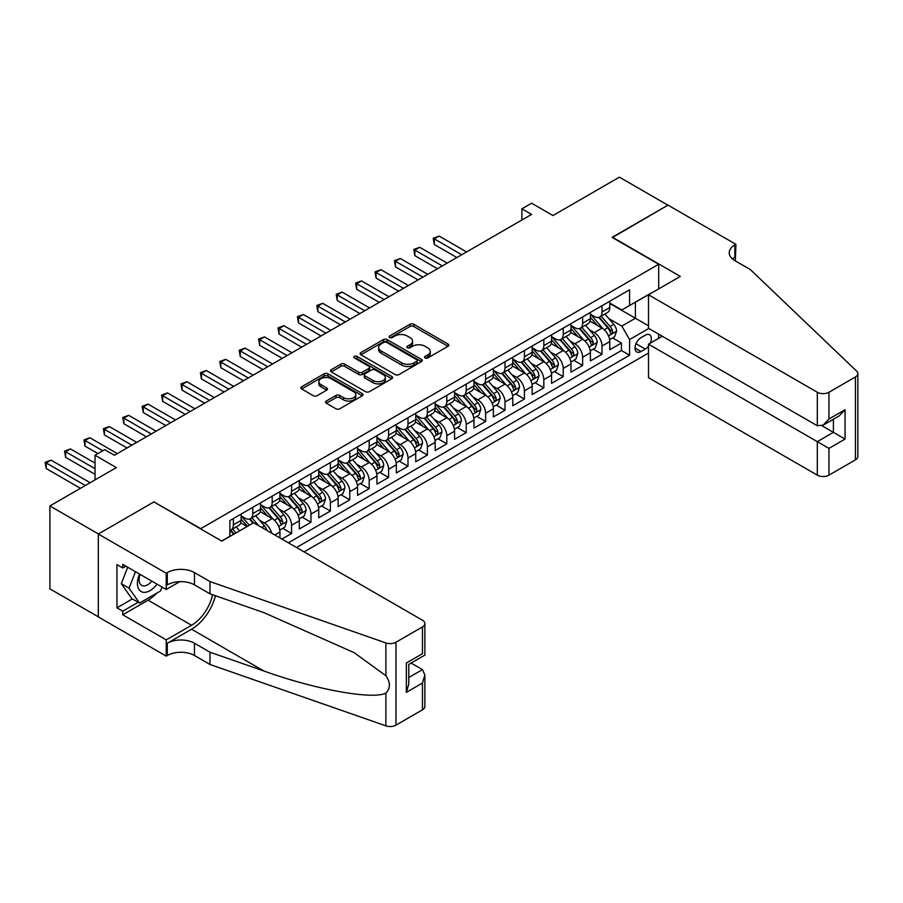 <?xml version="1.0" encoding="UTF-8"?>
<svg xmlns="http://www.w3.org/2000/svg" width="903" height="903" viewBox="0 0 903 903"><rect width="100%" height="100%" fill="white"/><g stroke="black" fill="none" stroke-linecap="round" stroke-linejoin="round"><path stroke-width="1.35" d="M425.121 357.949A1.885 1.084 0 0 0 427.796 357.949L448.023 346.267A2.698 1.558 0 0 0 448.814 345.16A2.698 1.558 0 0 0 448.023 344.066L413.743 324.267A2.698 1.558 0 0 0 409.939 324.267L389.701 335.95A1.885 1.084 0 0 0 389.148 336.729A1.885 1.084 0 0 0 389.701 337.496A1.885 1.084 0 0 0 392.365 337.496L394.983 335.984A8.624 4.978 0 0 1 407.174 335.984L410.03 337.632A8.624 4.978 0 0 1 412.558 341.153A8.624 4.978 0 0 1 410.03 344.664L407.411 346.176A1.885 1.084 0 0 0 406.858 346.955A1.885 1.084 0 0 0 407.411 347.723A1.885 1.084 0 0 0 410.075 347.723L412.694 346.21A8.624 4.978 0 0 1 424.884 346.21L427.74 347.858A8.624 4.978 0 0 1 430.268 351.38A8.624 4.978 0 0 1 427.74 354.89L425.121 356.403A1.885 1.084 0 0 0 424.568 357.17A1.885 1.084 0 0 0 425.121 357.949L425.121 356.403M326.322 401.022A2.698 1.558 0 0 0 325.531 402.117A2.698 1.558 0 0 0 326.322 403.223L335.939 408.777A2.698 1.558 0 0 0 339.754 408.777L362.227 395.796A2.698 1.558 0 0 0 363.017 394.701A2.698 1.558 0 0 0 362.227 393.595L327.947 373.808A2.698 1.558 0 0 0 324.132 373.808L301.658 386.777A2.698 1.558 0 0 0 300.868 387.884A2.698 1.558 0 0 0 301.658 388.979L313.273 395.695A2.698 1.558 0 0 0 317.088 395.695L326.705 390.141A2.698 1.558 0 0 0 327.496 389.035A2.698 1.558 0 0 0 326.705 387.94L320.949 384.61A7.201 4.165 0 0 1 318.838 381.664A7.201 4.165 0 0 1 323.285 377.826A7.201 4.165 0 0 1 331.13 378.729L353.705 391.755A7.201 4.165 0 0 1 355.816 394.701A7.201 4.165 0 0 1 351.369 398.539A7.201 4.165 0 0 1 343.512 397.636L339.754 395.469A2.698 1.558 0 0 0 335.939 395.469L326.322 401.022L326.322 403.223M154.199 502.091L200.771 528.639L658.682 264.263L612.121 237.376L667.904 205.162L619.39 177.157L552.941 215.535L531.596 203.209L521.889 208.807L531.596 214.406L114.421 455.259L104.714 449.66L95.018 455.259L95.018 479.911M154.199 501.752L98.416 533.955L49.902 505.951L116.363 467.585L95.018 455.259M395.175 374.576A2.698 1.558 0 0 0 398.979 374.576L421.453 361.606A2.698 1.558 0 0 0 422.243 360.5A2.698 1.558 0 0 0 421.453 359.405L387.173 339.607A2.698 1.558 0 0 0 383.369 339.607L360.895 352.588A2.698 1.558 0 0 0 360.105 353.683A2.698 1.558 0 0 0 360.895 354.789L395.175 374.576M355.071 358.356A1.885 1.084 0 0 1 356.99 358.615L356.99 356.38L391.846 376.506A2.698 1.558 0 0 1 392.636 377.601A2.698 1.558 0 0 1 391.846 378.696L369.372 391.676A2.698 1.558 0 0 1 365.557 391.676L331.277 371.878L331.277 369.688A2.698 1.558 0 0 0 330.487 370.783A2.698 1.558 0 0 0 331.277 371.878M331.277 369.688L340.894 364.135A2.698 1.558 0 0 1 344.709 364.135L358.604 372.16A2.698 1.558 0 0 0 362.419 372.16L368.796 368.469A2.698 1.558 0 0 0 369.587 367.374A2.698 1.558 0 0 0 368.796 366.279L354.326 357.915A1.885 1.084 0 0 1 353.773 357.148A1.885 1.084 0 0 1 354.935 356.143A1.885 1.084 0 0 1 356.99 356.38M98.314 616.805L49.902 588.858L49.902 505.951M281.871 539.057L291.579 533.459L282.741 528.357M278.937 509.021L283.813 511.832A10.971 6.332 60 0 1 291.579 525.275L299.333 520.794L299.333 528.977L310.982 522.25L302.144 517.159M298.34 497.824L303.216 500.634A10.971 6.332 60 0 1 310.982 514.078L318.736 509.597L318.736 517.769L330.385 511.053L321.547 505.951M317.743 486.615L322.619 489.426A10.971 6.332 60 0 1 330.385 502.869L338.14 498.388L338.14 506.572L349.788 499.844L340.95 494.754M337.146 475.418L342.023 478.229A10.971 6.332 60 0 1 349.788 491.672L357.543 487.191L357.543 495.363L369.192 488.647L360.365 483.545M356.55 464.21L361.426 467.032A10.971 6.332 60 0 1 369.192 480.464L376.946 475.983L376.946 484.166L388.595 477.45L379.768 472.348M375.953 453.013L380.829 455.823A10.971 6.332 60 0 1 388.595 469.267L396.349 464.785L396.349 472.969L407.998 466.241L399.171 461.14M395.367 441.804L400.232 444.626A10.971 6.332 60 0 1 407.998 458.069L415.752 453.588L415.752 461.76L427.401 455.044L418.574 449.942M414.77 430.607L419.635 433.417A10.971 6.332 60 0 1 427.401 446.861L435.156 442.38L435.156 450.563L446.804 443.836L437.978 438.745M434.174 419.398L439.039 422.22A10.971 6.332 60 0 1 446.804 435.664L454.559 431.182L454.559 439.355L466.208 432.639L457.381 427.537M453.577 408.201L458.442 411.012A10.971 6.332 60 0 1 466.208 424.455L473.962 419.974L473.962 428.157L485.611 421.43L476.784 416.339M472.98 397.004L477.845 399.815A10.971 6.332 60 0 1 485.611 413.258L493.365 408.777L493.365 416.949L505.014 410.233L496.187 405.131M492.383 385.795L497.248 388.606A10.971 6.332 60 0 1 505.014 402.049L512.769 397.568L512.769 405.752L524.417 399.024L515.59 393.934M511.787 374.598L516.651 377.409A10.971 6.332 60 0 1 524.417 390.852L532.172 386.371L532.172 394.543L543.82 387.827L534.994 382.725M531.19 363.39L536.055 366.2A10.971 6.332 60 0 1 543.82 379.644L551.575 375.163L551.575 383.346L563.224 376.619L554.397 371.528M550.593 352.193L555.458 355.003A10.971 6.332 60 0 1 563.224 368.447L570.989 363.965L570.989 372.138L582.627 365.422L573.8 360.32M569.996 340.984L574.861 343.795A10.971 6.332 60 0 1 582.627 357.238L590.393 352.757L590.393 360.94L602.03 354.213L602.03 346.041A10.971 6.332 -120 0 0 594.264 332.597L589.399 329.787M593.203 349.122L602.03 354.213M247.14 526.505L240.762 522.837M279.93 537.94L279.93 532.002A10.971 6.332 -120 0 0 272.175 518.559L260.166 511.629M271.713 533.188A10.971 6.332 60 0 0 264.41 523.04L259.533 520.23M299.333 520.794A10.971 6.332 -120 0 0 291.579 507.351L279.569 500.431M318.736 509.597A10.971 6.332 -120 0 0 310.982 496.153L298.983 489.223M338.14 498.388A10.971 6.332 -120 0 0 330.385 484.945L318.387 478.026M357.543 487.191A10.971 6.332 -120 0 0 349.788 473.748L337.79 466.817M376.946 475.983A10.971 6.332 -120 0 0 369.192 462.55L357.193 455.62M396.349 464.785A10.971 6.332 -120 0 0 388.595 451.342L376.596 444.411M415.752 453.588A10.971 6.332 -120 0 0 407.998 440.145L395.999 433.214M435.156 442.38A10.971 6.332 -120 0 0 427.401 428.936L415.403 422.006M454.559 431.182A10.971 6.332 -120 0 0 446.804 417.739L434.806 410.809M473.962 419.974A10.971 6.332 -120 0 0 466.208 406.531L454.209 399.6M493.365 408.777A10.971 6.332 -120 0 0 485.611 395.333L473.612 388.403M512.769 397.568A10.971 6.332 -120 0 0 505.014 384.125L493.015 377.194M532.172 386.371A10.971 6.332 -120 0 0 524.417 372.928L512.419 365.997M551.575 375.163A10.971 6.332 -120 0 0 543.82 361.719L531.822 354.8M570.989 363.965A10.971 6.332 -120 0 0 563.224 350.522L551.225 343.591M590.393 352.757A10.971 6.332 -120 0 0 582.627 339.314L570.628 332.394M650.262 343.174A8.511 4.91 120 0 0 649.55 334.753A8.511 4.91 120 0 0 645.295 335.171L641.028 337.643A8.511 4.91 120 0 0 635.475 345.138A8.511 4.91 120 0 0 636.773 351.956A8.511 4.91 120 0 0 641.028 351.527L645.295 349.066A8.511 4.91 120 0 0 648.501 346.154M304.085 551.88L648.501 353.039M658.682 264.263L658.682 288.904M658.682 334.166L658.682 338.309M296.523 547.511L629.583 355.229L629.583 339.539L621.817 326.096L608.803 318.578M221.63 541.021L229.87 536.258L229.87 520.568L629.583 289.807L629.583 305.485L650.928 293.385M648.794 328.455L629.583 339.539M241.124 515.873L245.006 518.108A10.971 6.332 60 0 0 250.492 518.649L258.258 514.168A10.971 6.332 -120 0 0 260.527 509.145L260.527 502.869M260.527 504.664L264.41 506.91A10.971 6.332 60 0 0 269.895 507.452L277.661 502.971A10.971 6.332 -120 0 0 279.93 497.948L279.93 491.672M279.93 493.467L283.813 495.702A10.971 6.332 60 0 0 289.299 496.244L297.064 491.763A10.971 6.332 -120 0 0 299.333 486.74L299.333 480.464M299.333 482.258L303.216 484.505A10.971 6.332 60 0 0 308.702 485.046L316.468 480.565A10.971 6.332 -120 0 0 318.736 475.542L318.736 469.267M318.736 471.061L322.619 473.296A10.971 6.332 60 0 0 328.105 473.838L335.871 469.357A10.971 6.332 -120 0 0 338.14 464.334L338.14 458.058M338.14 459.853L342.023 462.099A10.971 6.332 60 0 0 347.508 462.641L355.274 458.16A10.971 6.332 -120 0 0 357.543 453.137L357.543 446.861M357.543 448.656L361.426 450.89A10.971 6.332 60 0 0 366.911 451.432L374.677 446.962A10.971 6.332 -120 0 0 376.946 441.928L376.946 435.664M376.946 437.447L380.829 439.693A10.971 6.332 60 0 0 386.315 440.235L394.08 435.754A10.971 6.332 -120 0 0 396.349 430.731L396.349 424.455M396.349 426.25L400.232 428.485A10.971 6.332 60 0 0 405.718 429.038L413.484 424.557A10.971 6.332 -120 0 0 415.752 419.523L415.752 413.258M415.752 415.041L419.635 417.288A10.971 6.332 60 0 0 425.121 417.829L432.887 413.348A10.971 6.332 -120 0 0 435.156 408.325L435.156 402.049M435.156 403.844L439.039 406.079A10.971 6.332 60 0 0 444.524 406.632L452.29 402.151A10.971 6.332 -120 0 0 454.559 397.117L454.559 390.852M454.559 392.636L458.442 394.882A10.971 6.332 60 0 0 463.928 395.424L471.693 390.943A10.971 6.332 -120 0 0 473.962 385.92L473.962 379.644M473.962 381.438L477.845 383.685A10.971 6.332 60 0 0 483.331 384.226L491.097 379.745A10.971 6.332 -120 0 0 493.365 374.722L493.365 368.447M493.365 370.241L497.248 372.476A10.971 6.332 60 0 0 502.734 373.018L510.5 368.537A10.971 6.332 -120 0 0 512.769 363.514L512.769 357.238M512.769 359.033L516.651 361.279A10.971 6.332 60 0 0 522.137 361.821L529.903 357.34A10.971 6.332 -120 0 0 532.172 352.317L532.172 346.041M532.172 347.836L536.055 350.071A10.971 6.332 60 0 0 541.54 350.612L549.306 346.131A10.971 6.332 -120 0 0 551.575 341.108L551.575 334.832M551.575 336.627L555.458 338.873A10.971 6.332 60 0 0 560.944 339.415L568.709 334.934A10.971 6.332 -120 0 0 570.989 329.911L570.989 323.635M570.989 325.43L574.861 327.665A10.971 6.332 60 0 0 580.358 328.207L588.113 323.726A10.971 6.332 -120 0 0 590.393 318.703L590.393 312.427M288.373 542.816L621.433 350.522L621.433 343.016L609.796 349.732L609.796 341.56A10.971 6.332 -120 0 0 602.03 328.116L590.031 321.186M590.393 314.221L594.264 316.468A10.971 6.332 -120 0 0 599.761 317.009A10.971 6.332 -120 0 0 602.03 311.986L602.03 305.711M599.761 317.009L607.516 312.528A10.971 6.332 -120 0 0 609.796 307.505L609.796 301.23M233.369 518.559L233.369 524.835A10.971 6.332 60 0 1 231.089 529.858A10.971 6.332 60 0 1 229.87 530.298M231.089 529.858L238.855 525.377A10.971 6.332 -120 0 0 241.124 520.354L241.124 514.078M252.772 507.351L252.772 513.626A10.971 6.332 60 0 1 250.492 518.649M272.175 496.153L272.175 502.429A10.971 6.332 60 0 1 269.895 507.452M291.579 484.945L291.579 491.221A10.971 6.332 60 0 1 289.299 496.244M310.982 473.748L310.982 480.024A10.971 6.332 60 0 1 308.702 485.046M330.385 462.539L330.385 468.815A10.971 6.332 60 0 1 328.105 473.838M349.788 451.342L349.788 457.618A10.971 6.332 60 0 1 347.508 462.641M369.192 440.145L369.192 446.409A10.971 6.332 60 0 1 366.911 451.432M388.595 428.936L388.595 435.212A10.971 6.332 60 0 1 386.315 440.235M407.998 417.739L407.998 424.004A10.971 6.332 60 0 1 405.718 429.038M427.401 406.531L427.401 412.806A10.971 6.332 60 0 1 425.121 417.829M446.804 395.333L446.804 401.598A10.971 6.332 60 0 1 444.524 406.632M466.208 384.125L466.208 390.401A10.971 6.332 60 0 1 463.928 395.424M485.611 372.928L485.611 379.204A10.971 6.332 60 0 1 483.331 384.226M505.014 361.719L505.014 367.995A10.971 6.332 60 0 1 502.734 373.018M524.417 350.522L524.417 356.798A10.971 6.332 60 0 1 522.137 361.821M543.82 339.314L543.82 345.589A10.971 6.332 60 0 1 541.54 350.612M563.224 328.116L563.224 334.392A10.971 6.332 60 0 1 560.944 339.415M582.627 316.908L582.627 323.184A10.971 6.332 60 0 1 580.358 328.207M582.627 357.238L582.627 365.422M563.224 368.447L563.224 376.619M543.82 379.644L543.82 387.827M524.417 390.852L524.417 399.024M505.014 402.049L505.014 410.233M485.611 413.258L485.611 421.43M466.208 424.455L466.208 432.639M446.804 435.664L446.804 443.836M427.401 446.861L427.401 455.044M407.998 458.069L407.998 466.241M388.595 469.267L388.595 477.45M369.192 480.464L369.192 488.647M349.788 491.672L349.788 499.844M330.385 502.869L330.385 511.053M310.982 514.078L310.982 522.25M291.579 525.275L291.579 533.459M621.817 326.096L635.407 318.262L635.407 302.121L650.928 293.159M609.796 303.464L648.501 325.814M609.796 303.024L621.817 309.966L629.583 305.485M521.889 208.807L521.889 220.016M612.606 337.914L621.433 343.016M621.433 350.522L629.583 355.229M425.877 358.209L427.74 357.136A8.624 4.978 0 0 0 430.268 353.615L430.268 351.38M412.558 341.153L412.558 343.388A8.624 4.978 0 0 1 410.03 346.91L408.167 347.982M447.99 346.278L413.743 326.514A2.698 1.558 0 0 0 409.939 326.514L390.457 337.756M421.419 361.618L387.173 341.853A2.698 1.558 0 0 0 383.369 341.853L360.929 354.8M416.701 361.268A1.885 1.084 0 0 0 417.254 360.5A1.885 1.084 0 0 0 416.701 359.733L386.608 342.361A1.885 1.084 0 0 0 383.933 342.361L381.179 343.953A8.624 4.978 0 0 0 378.65 347.474A8.624 4.978 0 0 0 381.179 350.996L401.745 362.871A8.624 4.978 0 0 0 413.935 362.871L416.701 361.268L416.701 363.514A1.885 1.084 0 0 0 417.254 362.746L417.254 360.5M378.65 347.474L378.65 349.709A8.624 4.978 0 0 0 381.179 353.231L381.179 350.996M416.701 363.514L413.935 365.105A8.624 4.978 0 0 1 401.745 365.105L381.179 353.231M331.311 371.901L340.894 366.37L340.894 364.135M369.587 367.374L369.587 369.62A2.698 1.558 0 0 1 368.796 370.715L362.419 374.395A2.698 1.558 0 0 1 358.604 374.395L344.709 366.37A2.698 1.558 0 0 0 340.894 366.37M356.99 358.615L391.812 378.718M373.029 380.49A7.201 4.165 0 0 0 380.885 381.393A7.201 4.165 0 0 0 385.333 377.544A7.201 4.165 0 0 0 383.222 374.61L375.276 370.016A2.698 1.558 0 0 0 371.46 370.016L365.083 373.695A2.698 1.558 0 0 0 364.293 374.801A2.698 1.558 0 0 0 365.083 375.896L373.029 380.49L373.029 382.725A7.201 4.165 0 0 0 380.885 383.628A7.201 4.165 0 0 0 385.333 379.791L385.333 377.544M364.293 374.801L364.293 377.036A2.698 1.558 0 0 0 365.083 378.143L365.083 375.896M373.029 382.725L365.083 378.143M355.816 394.701L355.816 396.936A7.201 4.165 0 0 1 351.369 400.785A7.201 4.165 0 0 1 343.512 399.882L339.754 397.715A2.698 1.558 0 0 0 335.939 397.715L326.355 403.246M318.838 381.664L318.838 383.91A7.201 4.165 0 0 0 320.949 386.856L320.949 384.61M326.672 390.152L320.949 386.856M362.227 393.595L362.227 395.796L327.947 376.043A2.698 1.558 0 0 0 324.132 376.043L301.692 389.001M609.627 339.641L614.638 336.74L616.58 331.141A7.269 4.199 -120 0 0 613.747 324.312L604.886 314.052M603.102 328.827L592.594 316.648A20.995 12.123 -120 0 0 590.393 314.346M597.346 325.407L591.465 318.601A17.428 10.057 -120 0 0 590.393 317.427M466.591 251.937L439.14 236.089L434.287 238.889L434.287 244.487L456.895 257.536M598.768 317.404L607.73 327.789A7.269 4.199 60 0 1 610.326 332.789C611.421 334.257 612.2 333.805 612.652 331.446A7.269 4.199 -120 0 0 610.067 326.446L601.195 316.174M599.299 317.235L608.927 328.387A3.702 2.133 60 0 1 609.864 329.832L612.652 331.446M610.326 332.789L610.857 333.659M434.287 244.487L433.214 238.268L461.738 254.736M433.214 238.268L439.14 236.089M139.536 574.06A17.834 10.294 120 0 0 143.724 592.334A17.834 10.294 120 0 0 157.02 584.151M140.134 574.398A12.213 7.055 120 0 0 141.624 585.336A12.213 7.055 120 0 0 143.408 585.889A12.213 7.055 120 0 0 151.828 581.16M162.032 587.04L160.497 590.98L139.547 603.08L131.793 598.599L121.318 583.699L127.707 567.231M139.547 603.08L129.073 588.18L135.461 571.712M121.318 583.699L129.073 588.18M662.283 336.232L648.501 344.19L648.501 377.691L817.305 475.147L817.305 441.657L833.413 432.356L833.413 419.229M648.501 344.19L828.954 448.373L828.954 475.147L855.434 459.853L855.434 376.957A8.229 4.752 0 0 0 857.85 373.594A8.229 4.752 0 0 0 856.665 371.133L750.37 269.579L734.85 260.617A19.211 11.084 180 0 1 729.218 252.772A19.211 11.084 180 0 1 734.85 244.939L735.911 244.318L668.006 205.116L612.415 237.545M612.415 237.207L680.32 276.42L648.501 294.784L817.305 392.252A8.229 4.752 0 0 0 828.954 392.252L855.434 376.957M735.911 244.318L735.335 260.899M648.501 294.784L648.501 328.286L817.305 425.742L817.305 392.252M857.85 373.594L857.85 456.5A8.229 4.752 180 0 1 855.434 459.853M828.954 475.147A8.229 4.752 180 0 1 817.305 475.147M732.423 258.913A19.211 11.084 180 0 1 734.85 257.208L734.85 244.939M821.967 425.742L845.061 439.072L828.954 448.373M828.954 392.252L828.954 419.026L823.13 425.166L817.305 425.742M828.954 419.026L845.061 409.725L839.237 415.865L823.13 425.166M253.641 522.758L422.446 620.214A8.229 4.752 -0 0 1 424.861 623.578A8.229 4.752 -0 0 1 422.446 626.942L395.965 642.236L395.965 725.132A8.229 4.752 180 0 1 385.886 725.843L209.981 664.473L194.461 655.51A19.211 11.084 -0 0 0 167.292 655.51L166.231 656.12L98.314 616.918L98.314 534.012L153.905 501.921L221.822 541.134L253.641 522.758M209.981 664.473L209.981 652.203L263.924 671.019C315.474 689.599 373.063 700.006 385.886 693.052C390.559 688.267 390.559 682.499 385.886 675.726L354.236 652.711L263.924 612.652L209.981 593.835L194.461 584.873A19.211 11.084 -0 0 0 167.292 584.873L167.292 572.604L166.231 573.224L98.314 534.012M209.981 593.835L209.981 581.566L194.461 572.604A19.211 11.084 -0 0 0 167.292 572.604M263.924 671.019L191.549 629.233L167.292 643.241A19.211 11.084 -0 0 1 194.461 643.241L209.981 652.203M422.446 709.837L422.446 683.063L424.861 674.947L424.861 706.485A8.229 4.752 180 0 1 422.446 709.837L395.965 725.132M385.886 675.726L385.886 642.936L209.981 581.566M156.637 593.215A30.871 17.823 -60 0 1 148.081 600.168L122.763 614.785L122.763 611.207L138.193 602.29M125.867 566.17L122.763 567.964L116.938 564.601L116.938 607.843L122.763 611.207M122.763 567.964L122.763 564.375L166.231 589.467L166.231 573.224M166.231 656.12L166.231 639.877L191.549 625.26A30.871 17.823 120 0 0 212.566 594.738M122.763 614.785L166.231 639.877M411.079 663.062L422.446 669.62L424.861 674.947M191.549 629.233A35.736 20.634 120 0 0 215.445 595.743M179.776 581.645L166.231 589.467M385.886 642.936A8.229 4.752 -0 0 0 395.965 642.236M116.938 607.843L132.369 598.937M422.446 683.063L406.35 692.364L408.754 684.248L408.754 664.405L424.861 655.104L424.861 623.578M406.35 692.364L406.35 663.016C409.488 664.822 409.488 664.822 406.35 663.016L422.446 653.716C425.595 655.533 425.595 655.533 422.446 653.716L422.446 626.942M590.223 350.838L595.235 347.948L597.176 342.339A7.269 4.199 -120 0 0 594.343 335.51L585.483 325.249M583.699 340.025L573.191 327.857A20.995 12.123 -120 0 0 570.989 325.543M577.943 336.616L572.062 329.798A17.428 10.057 -120 0 0 570.989 328.636M447.188 263.145L419.737 247.287L414.883 250.086L414.883 255.696L437.492 268.744M579.365 328.602L588.327 338.986A7.269 4.199 60 0 1 590.923 343.998C592.018 345.454 592.797 345.014 593.248 342.655A7.269 4.199 -120 0 0 590.664 337.643L581.792 327.383M579.895 328.432L589.524 339.596A3.702 2.133 60 0 1 590.46 341.041L593.248 342.655M590.923 343.998L591.454 344.856M414.883 255.696L413.811 249.476L442.335 265.945M413.811 249.476L419.737 247.287M570.82 362.047L575.832 359.146L577.773 353.547A7.269 4.199 -120 0 0 574.94 346.718L566.079 336.458M564.296 351.233L553.787 339.054A20.995 12.123 -120 0 0 551.575 336.751M558.539 347.813L552.659 341.007A17.428 10.057 -120 0 0 551.575 339.833M427.785 274.343L400.334 258.495L395.48 261.294L395.48 266.893L418.089 279.941M559.962 339.81L568.924 350.195A7.269 4.199 60 0 1 571.52 355.195C572.615 356.662 573.394 356.211 573.845 353.852A7.269 4.199 -120 0 0 571.26 348.84L562.388 338.58M560.492 339.641L570.12 350.793A3.702 2.133 60 0 1 571.057 352.238L573.845 353.852M571.52 355.195L572.05 356.064M395.48 266.893L394.408 260.674L422.931 277.142M394.408 260.674L400.334 258.495M551.417 373.244L556.429 370.354L558.37 364.744A7.269 4.199 -120 0 0 555.537 357.915L546.676 347.655M544.893 362.43L534.384 350.262A20.995 12.123 -120 0 0 532.172 347.948M539.136 359.022L533.255 352.204A17.428 10.057 -120 0 0 532.172 351.041M408.382 285.54L380.931 269.692L376.077 272.492L376.077 278.101L398.686 291.15M540.558 351.007L549.521 361.392A7.269 4.199 60 0 1 552.117 366.404C553.212 367.86 553.99 367.419 554.442 365.06A7.269 4.199 -120 0 0 551.857 360.049L542.985 349.788M541.089 350.838L550.717 362.001A3.702 2.133 60 0 1 551.654 363.446L554.442 365.06M552.117 366.404L552.647 367.261M376.077 278.101L375.005 271.882L403.528 288.35M375.005 271.882L380.931 269.692M532.014 384.441L537.025 381.551L538.967 375.953A7.269 4.199 -120 0 0 536.134 369.124L527.273 358.852M525.49 373.639L514.981 361.46A20.995 12.123 -120 0 0 512.769 359.157M519.733 370.219L513.852 363.412A17.428 10.057 -120 0 0 512.769 362.238M388.979 296.748L361.527 280.901L356.674 283.7L356.674 289.299L379.271 302.347M521.155 362.216L530.117 372.589A7.269 4.199 60 0 1 532.714 377.601C533.808 379.068 534.587 378.617 535.039 376.258A7.269 4.199 -120 0 0 532.454 371.246L523.582 360.986M521.686 362.047L531.314 373.199A3.702 2.133 60 0 1 532.251 374.643L535.039 376.258M532.714 377.601L533.244 378.47M356.674 289.299L355.601 283.079L384.125 299.548M355.601 283.079L361.527 280.901M512.611 395.649L517.622 392.749L519.564 387.15A7.269 4.199 -120 0 0 516.73 380.321L507.87 370.061M506.086 384.836L495.578 372.668A20.995 12.123 -120 0 0 493.365 370.354M500.33 381.416L494.449 374.61A17.428 10.057 -120 0 0 493.365 373.447M369.575 307.946L342.124 292.098L337.27 294.897L337.27 300.496L359.868 313.555M501.752 373.413L510.714 383.798A7.269 4.199 60 0 1 513.31 388.809C514.405 390.265 515.184 389.825 515.636 387.466A7.269 4.199 -120 0 0 513.051 382.454L504.179 372.183M502.282 373.244L511.911 384.396A3.702 2.133 60 0 1 512.848 385.852L515.636 387.466M513.31 388.809L513.841 389.667M337.27 300.496L336.198 294.288L364.722 310.756M336.198 294.288L342.124 292.098M493.207 406.847L498.219 403.957L500.16 398.358A7.269 4.199 -120 0 0 497.327 391.53L488.467 381.258M486.683 396.045L476.174 383.865A20.995 12.123 -120 0 0 473.962 381.563M480.927 392.624L475.046 385.818A17.428 10.057 -120 0 0 473.962 384.644M350.172 319.154L322.721 303.306L317.867 306.106L317.867 311.704L340.465 324.753M482.349 384.622L491.311 394.995A7.269 4.199 60 0 1 493.907 400.006C495.002 401.474 495.781 401.022 496.232 398.663A7.269 4.199 -120 0 0 493.648 393.652L484.776 383.391M482.879 384.452L492.507 395.604A3.702 2.133 60 0 1 493.444 397.049L496.232 398.663M493.907 400.006L494.438 400.876M317.867 311.704L316.795 305.485L345.318 321.953M316.795 305.485L322.721 303.306M473.804 418.055L478.816 415.154L480.757 409.556A7.269 4.199 -120 0 0 477.924 402.727L469.063 392.466M467.28 407.242L456.771 395.074A20.995 12.123 -120 0 0 454.559 392.76M461.512 403.822L455.631 397.015A17.428 10.057 -120 0 0 454.559 395.841M330.769 330.351L303.318 314.504L298.464 317.303L298.464 322.902L321.062 335.961M462.946 395.819L471.908 406.203A7.269 4.199 60 0 1 474.504 411.215C475.599 412.671 476.366 412.231 476.829 409.872A7.269 4.199 -120 0 0 474.233 404.86L465.372 394.588M463.476 395.649L473.104 406.801A3.702 2.133 60 0 1 474.041 408.258L476.829 409.872M474.504 411.215L475.034 412.073M298.464 322.902L297.392 316.693L325.915 333.151M297.392 316.693L303.318 314.504M454.401 429.252L459.413 426.363L461.354 420.764A7.269 4.199 -120 0 0 458.521 413.935L449.66 403.664M447.877 418.45L437.368 406.271A20.995 12.123 -120 0 0 435.156 403.968M442.109 415.03L436.228 408.224A17.428 10.057 -120 0 0 435.156 407.05M311.366 341.56L283.914 325.712L279.061 328.511L279.061 334.11L301.658 347.158M443.542 407.027L452.505 417.4A7.269 4.199 60 0 1 455.101 422.412C456.196 423.879 456.963 423.428 457.426 421.069A7.269 4.199 -120 0 0 454.83 416.057L445.969 405.797M444.062 406.858L453.701 418.01A3.702 2.133 60 0 1 454.638 419.455L457.426 421.069M455.101 422.412L455.631 423.281M279.061 334.11L277.989 327.891L306.512 344.359M277.989 327.891L283.914 325.712M434.998 440.461L440.009 437.56L441.951 431.961A7.269 4.199 -120 0 0 439.118 425.132L430.257 414.872M428.474 429.647L417.965 417.479A20.995 12.123 -120 0 0 415.752 415.166M422.706 426.227L416.825 419.421A17.428 10.057 -120 0 0 415.752 418.247M291.962 352.757L264.511 336.909L259.658 339.709L259.658 345.307L282.255 358.367M424.139 418.224L433.101 428.609A7.269 4.199 60 0 1 435.697 433.621C436.792 435.077 437.56 434.625 438.023 432.277A7.269 4.199 -120 0 0 435.427 427.266L426.566 416.994M424.658 418.055L434.298 429.207A3.702 2.133 60 0 1 435.235 430.663L438.023 432.277M435.697 433.621L436.228 434.478M259.658 345.307L258.585 339.099L287.109 355.556M258.585 339.099L264.511 336.909M415.594 451.658L420.606 448.768L422.548 443.17A7.269 4.199 -120 0 0 419.714 436.341L410.854 426.069M409.07 440.845L398.562 428.677A20.995 12.123 -120 0 0 396.349 426.374M403.302 437.436L397.422 430.629A17.428 10.057 -120 0 0 396.349 429.456M272.559 363.965L245.108 348.106L240.254 350.917L240.254 356.516L262.852 369.564M404.736 429.433L413.698 439.806A7.269 4.199 60 0 1 416.294 444.818C417.389 446.285 418.157 445.834 418.62 443.475A7.269 4.199 -120 0 0 416.023 438.463L407.163 428.203M405.255 429.252L414.895 440.416A3.702 2.133 60 0 1 415.831 441.86L418.62 443.475M416.294 444.818L416.825 445.676M240.254 356.516L239.182 350.296L267.706 366.765M239.182 350.296L245.108 348.106M396.191 462.867L401.203 459.966L403.144 454.367A7.269 4.199 -120 0 0 400.311 447.538L391.45 437.278M389.667 452.053L379.158 439.874A20.995 12.123 -120 0 0 376.946 437.571M383.899 448.633L378.018 441.827A17.428 10.057 -120 0 0 376.946 440.653M253.156 375.163L225.705 359.315L220.851 362.114L220.851 367.713L243.449 380.761M385.333 440.63L394.295 451.015A7.269 4.199 60 0 1 396.891 456.026C397.986 457.482 398.754 457.031 399.216 454.672A7.269 4.199 -120 0 0 396.62 449.671L387.759 439.4M385.852 440.461L395.491 451.613A3.702 2.133 60 0 1 396.428 453.069L399.216 454.672M396.891 456.026L397.422 456.884M220.851 367.713L219.779 361.493L248.302 377.962M219.779 361.493L225.705 359.315M376.788 474.064L381.8 471.174L383.741 465.564A7.269 4.199 -120 0 0 380.908 458.747L372.047 448.475M370.264 463.25L359.755 451.082A20.995 12.123 -120 0 0 357.543 448.768M364.496 459.841L358.615 453.035A17.428 10.057 -120 0 0 357.543 451.861M233.753 386.371L206.29 370.512L201.448 373.323L201.448 378.921L224.046 391.97M365.929 451.827L374.892 462.212A7.269 4.199 60 0 1 377.488 467.223C378.583 468.691 379.35 468.239 379.813 465.88A7.269 4.199 -120 0 0 377.217 460.869L368.356 450.608M366.449 451.658L376.088 462.821A3.702 2.133 60 0 1 377.025 464.266L379.813 465.88M377.488 467.223L378.018 468.081M201.448 378.921L200.376 372.702L228.899 389.17M200.376 372.702L206.29 370.512M357.385 485.272L362.396 482.371L364.338 476.773A7.269 4.199 -120 0 0 361.505 469.944L352.644 459.683M350.861 474.459L340.352 462.28A20.995 12.123 -120 0 0 338.14 459.977M345.093 471.039L339.212 464.232A17.428 10.057 -120 0 0 338.14 463.058M214.35 397.568L186.887 381.721L182.045 384.52L182.045 390.119L204.642 403.167M346.526 463.036L355.489 473.42A7.269 4.199 60 0 1 358.085 478.421C359.18 479.888 359.947 479.437 360.41 477.077A7.269 4.199 -120 0 0 357.814 472.077L348.953 461.805M347.045 462.867L356.685 474.019A3.702 2.133 60 0 1 357.622 475.475L360.41 477.077M358.085 478.421L358.615 479.29M182.045 390.119L180.972 383.899L209.496 400.368M180.972 383.899L186.887 381.721M337.982 496.469L342.993 493.58L344.935 487.97A7.269 4.199 -120 0 0 342.102 481.141L333.241 470.881M331.457 485.656L320.949 473.488A20.995 12.123 -120 0 0 318.736 471.174M325.69 482.247L319.809 475.429A17.428 10.057 -120 0 0 318.736 474.267M194.946 408.777L167.484 392.918L162.642 395.717L162.642 401.327L185.239 414.375M327.123 474.233L336.085 484.618A7.269 4.199 60 0 1 338.681 489.629C339.776 491.097 340.544 490.645 341.007 488.286A7.269 4.199 -120 0 0 338.411 483.274L329.55 473.014M327.642 474.064L337.282 485.227A3.702 2.133 60 0 1 338.219 486.672L341.007 488.286M338.681 489.629L339.212 490.487M162.642 401.327L161.569 395.108L190.093 411.576M161.569 395.108L167.484 392.918M318.578 507.678L323.59 504.777L325.531 499.178A7.269 4.199 -120 0 0 322.698 492.349L313.838 482.089M312.054 496.864L301.546 484.685A20.995 12.123 -120 0 0 299.333 482.383M306.286 493.444L300.406 486.638A17.428 10.057 -120 0 0 299.333 485.464M175.543 419.974L148.081 404.126L143.238 406.926L143.238 412.524L165.836 425.573M307.72 485.442L316.682 495.826A7.269 4.199 60 0 1 319.278 500.826C320.373 502.294 321.141 501.842 321.603 499.483A7.269 4.199 -120 0 0 319.007 494.483L310.147 484.211M308.239 485.272L317.879 496.424A3.702 2.133 60 0 1 318.815 497.88L321.603 499.483M319.278 500.826L319.809 501.696M143.238 412.524L142.166 406.305L170.69 422.773M142.166 406.305L148.081 404.126M299.175 518.875L304.187 515.985L306.128 510.376A7.269 4.199 -120 0 0 303.295 503.547L294.423 493.286M292.651 508.062L282.142 495.894A20.995 12.123 -120 0 0 279.93 493.58M286.883 504.653L281.002 497.835A17.428 10.057 -120 0 0 279.93 496.673M156.14 431.182L128.677 415.324L123.835 418.123L123.835 423.733L146.433 436.781M288.317 496.639L297.279 507.023A7.269 4.199 60 0 1 299.875 512.035C300.97 513.491 301.737 513.051 302.2 510.692A7.269 4.199 -120 0 0 299.604 505.68L290.743 495.42M288.836 496.469L298.475 507.633A3.702 2.133 60 0 1 299.412 509.078L302.2 510.692M299.875 512.035L300.406 512.893M123.835 423.733L122.763 417.513L151.286 433.982M122.763 417.513L128.677 415.324M279.772 530.084L284.784 527.183L286.725 521.584A7.269 4.199 -120 0 0 283.892 514.755L275.02 504.495M273.248 519.27L262.739 507.091A20.995 12.123 -120 0 0 260.527 504.788M267.48 515.85L261.599 509.044A17.428 10.057 -120 0 0 260.527 507.87M136.737 442.38L109.274 426.532L104.432 429.331L104.432 434.93L127.03 447.978M268.913 507.847L277.876 518.232A7.269 4.199 60 0 1 280.472 523.232C281.555 524.699 282.334 524.248 282.797 521.889A7.269 4.199 -120 0 0 280.201 516.877L271.34 506.617M269.433 507.678L279.072 518.83A3.702 2.133 60 0 1 280.009 520.275L282.797 521.889M280.472 523.232L281.002 524.101M104.432 434.93L103.36 428.711L131.883 445.179M103.36 428.711L109.274 426.532M266.938 530.433A7.269 4.199 -120 0 0 264.489 525.952L255.617 515.692M249.33 525.241L243.336 518.299A20.995 12.123 -120 0 0 241.124 515.985M247.456 526.325L242.196 520.241A17.428 10.057 -120 0 0 241.124 519.078M117.334 453.588L89.871 437.729L85.029 440.529L85.029 446.138L97.93 453.588M258.743 525.704L251.937 517.825M250.029 518.875L253.472 522.86M249.51 519.044L253.021 523.119M85.029 446.138L83.956 439.919L102.773 450.778M83.956 439.919L89.871 437.729M239.634 530.851L236.214 526.889M95.018 463.104L70.468 448.938L65.626 451.737L65.626 457.336L95.018 474.312M235.943 532.973L232.534 529.023M230.626 530.084L234.069 534.057M230.107 530.253L233.617 534.316M65.626 457.336L64.553 451.116L95.018 468.702M64.553 451.116L70.468 448.938M90.165 482.71L51.065 460.135L46.222 462.934L46.222 468.544L80.469 488.309M46.222 468.544L45.15 462.325L85.311 485.509M45.15 462.325L51.065 460.135M264.41 523.04L272.175 518.559M283.813 511.832L291.579 507.351M303.216 500.634L310.982 496.153M322.619 489.426L330.385 484.945M342.023 478.229L349.788 473.748M361.426 467.032L369.192 462.55M380.829 455.823L388.595 451.342M400.232 444.626L407.998 440.145M419.635 433.417L427.401 428.936M439.039 422.22L446.804 417.739M458.442 411.012L466.208 406.531M477.845 399.815L485.611 395.333M497.248 388.606L505.014 384.125M516.651 377.409L524.417 372.928M536.055 366.2L543.82 361.719M555.458 355.003L563.224 350.522M574.861 343.795L582.627 339.314M594.264 332.597L602.03 328.116M602.03 311.986L609.796 307.505M233.369 524.835L241.124 520.354M252.772 513.626L260.527 509.145M272.175 502.429L279.93 497.948M291.579 491.221L299.333 486.74M310.982 480.024L318.736 475.542M330.385 468.815L338.14 464.334M349.788 457.618L357.543 453.137M369.192 446.409L376.946 441.928M388.595 435.212L396.349 430.731M407.998 424.004L415.752 419.523M427.401 412.806L435.156 408.325M446.804 401.598L454.559 397.117M466.208 390.401L473.962 385.92M485.611 379.204L493.365 374.722M505.014 367.995L512.769 363.514M524.417 356.798L532.172 352.317M543.82 345.589L551.575 341.108M563.224 334.392L570.989 329.911M582.627 323.184L590.393 318.703M602.03 346.041L609.796 341.56M274.794 534.971L279.93 532.002M635.994 343.693L645.295 349.066M635.012 348.061L641.028 351.527M427.74 357.136L427.74 354.89M407.411 347.723L407.411 346.176M410.03 346.91L410.03 344.664M389.701 337.496L389.701 335.95M409.939 326.514L409.939 324.267M413.743 326.514L413.743 324.267M448.023 346.267L448.023 344.066M360.895 354.789L360.895 352.588M383.369 341.853L383.369 339.607M387.173 341.853L387.173 339.607M421.453 361.606L421.453 359.405M401.745 365.105L401.745 362.871M413.935 365.105L413.935 362.871M344.709 366.37L344.709 364.135M358.604 374.395L358.604 372.16M362.419 374.395L362.419 372.16M368.796 370.715L368.796 368.469M391.846 378.696L391.846 376.506M335.939 397.715L335.939 395.469M339.754 397.715L339.754 395.469M343.512 399.882L343.512 397.636M326.705 390.141L326.705 387.94M301.658 388.979L301.658 386.777M324.132 376.043L324.132 373.808M327.947 376.043L327.947 373.808M608.52 335.905L616.535 331.277M592.594 316.648L593.598 316.073M610.067 326.446L613.747 324.312M604.265 329.787L607.73 327.789M845.061 409.725L845.061 439.072M194.461 584.873L194.461 572.604M194.461 643.241L194.461 655.51M385.886 725.843L385.886 693.052M167.292 643.241L167.292 655.51M148.081 600.168L191.549 625.26M408.754 677.532L422.446 669.62M589.117 347.113L597.131 342.485M573.191 327.857L574.195 327.281M590.664 337.643L594.343 335.51M584.862 340.984L588.327 338.986M569.714 358.31L577.728 353.683M553.787 339.054L554.781 338.478M571.26 348.84L574.94 346.718M565.459 352.193L568.924 350.195M550.311 369.519L558.325 364.891M534.384 350.262L535.377 349.687M551.857 360.049L555.537 357.915M546.055 363.39L549.521 361.392M530.908 380.716L538.922 376.088M514.981 361.46L515.974 360.884M532.454 371.246L536.134 369.124M526.652 374.598L530.117 372.589M511.504 391.925L519.518 387.297M495.578 372.668L496.571 372.092M513.051 382.454L516.73 380.321M507.249 385.795L510.714 383.798M492.101 403.122L500.115 398.494M476.174 383.865L477.168 383.29M493.648 393.652L497.327 391.53M487.846 397.004L491.311 394.995M472.698 414.33L480.712 409.702M456.771 395.074L457.765 394.487M474.233 404.86L477.924 402.727M468.443 408.201L471.908 406.203M453.295 425.527L461.309 420.9M437.368 406.271L438.361 405.695M454.83 416.057L458.521 413.935M449.039 419.41L452.505 417.4M433.891 436.725L441.906 432.097M417.965 417.479L418.958 416.893M435.427 427.266L439.118 425.132M429.636 430.607L433.101 428.609M414.488 447.933L422.502 443.305M398.562 428.677L399.555 428.101M416.023 438.463L419.714 436.341M410.233 441.815L413.698 439.806M395.085 459.13L403.099 454.502M379.158 439.874L380.152 439.298M396.62 449.671L400.311 447.538M390.83 453.013L394.295 451.015M375.682 470.339L383.696 465.711M359.755 451.082L360.748 450.507M377.217 460.869L380.908 458.747M371.426 464.221L374.892 462.212M356.279 481.536L364.293 476.908M340.352 462.28L341.345 461.704M357.814 472.077L361.505 469.944M352.023 475.418L355.489 473.42M336.875 492.745L344.89 488.117M320.949 473.488L321.942 472.912M338.411 483.274L342.102 481.141M332.62 486.627L336.085 484.618M317.472 503.942L325.486 499.314M301.546 484.685L302.539 484.11M319.007 494.483L322.698 492.349M313.217 497.824L316.682 495.826M298.058 515.15L306.083 510.522M282.142 495.894L283.136 495.318M299.604 505.68L303.295 503.547M293.814 509.021L297.279 507.023M278.655 526.347L286.68 521.72M262.739 507.091L263.732 506.515M280.201 516.877L283.892 514.755M274.41 520.23L277.876 518.232M243.336 518.299L244.329 517.724M261.836 527.487L264.489 525.952"/></g></svg>
